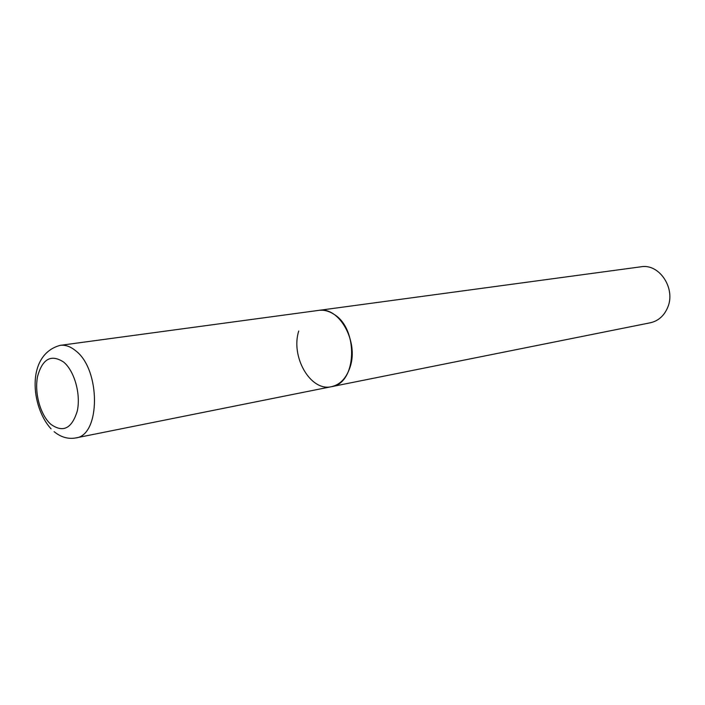 <?xml version="1.0" encoding="UTF-8"?>
<svg xmlns="http://www.w3.org/2000/svg" width="705" height="705" viewBox="0 0 705 705"><rect width="100%" height="100%" fill="white"/><g stroke="black" fill="none" stroke-linecap="round" stroke-linejoin="round"><path stroke-width="1.06" d="M334.099 314.386C329.059 311.055 323.939 309.715 318.748 310.376C338.99 306.217 358.907 341.431 350.129 366.988C346.463 378.065 340.268 384.63 331.535 386.666C356.712 383.714 358.942 329.191 334.099 314.386M54.109 431.663C60.886 437.197 68.085 439.294 75.717 437.946L331.535 386.666C310.667 391.918 290.434 356.836 298.735 331.024M75.717 437.946C100.621 435.575 100.877 369.411 75.558 350.676C70.421 346.481 65.301 344.71 60.189 345.353L640.986 266.79C659.369 263.309 676.121 288.627 667.6 307.653C664.022 315.919 658.276 320.951 650.371 322.767L331.535 386.666M63.67 362.088C51.192 353.989 42.494 358.739 37.594 376.355C34.237 392.72 40.273 414.848 50.716 424.19C62.965 433.055 71.813 428.693 77.259 411.094C81.004 394.368 74.501 371.068 63.67 362.088M60.189 345.353C25.785 354.659 30.844 406.952 51.06 428.834"/></g></svg>
